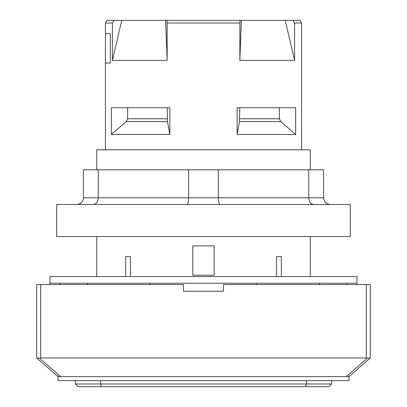 <?xml version="1.0" encoding="UTF-8"?>
<svg xmlns="http://www.w3.org/2000/svg" width="407" height="407" viewBox="0 0 407 407"><rect width="100%" height="100%" fill="white"/><g stroke="black" fill="none" stroke-linecap="round" stroke-linejoin="round"><path stroke-width="0.61" d="M101.587 386.65L328.937 386.65L331.603 383.979L75.397 383.979L78.063 386.65L101.587 386.65L100.483 383.979L100.483 380.647M305.413 386.65L306.517 383.979L306.517 380.647M331.603 380.647L331.603 383.979M192.826 245.869L214.174 245.869L214.174 275.224L192.826 275.224L192.826 245.869M281.344 276.562L281.344 256.542L276.551 256.542L276.551 276.562M130.449 276.562L130.449 256.542L125.656 256.542L125.656 276.562M50.041 284.564L50.041 283.231L150.122 283.231L150.122 284.564M60.048 283.231L60.048 284.564M150.122 283.231L356.959 283.231L356.959 284.564M346.952 283.231L346.952 284.564M110.348 33.695L110.348 63.049L105.428 63.049L105.428 33.695L110.348 33.695L105.428 33.695M110.348 63.049L105.428 63.049M279.36 107.753L279.36 118.773L280.764 121.607L295.635 134.442L237.133 134.442L239.504 121.607L239.733 107.753M237.133 134.442L237.133 107.753L295.635 107.753L295.635 134.442M167.267 107.753L167.496 121.607L169.867 134.442L111.365 134.442L126.236 121.607L127.64 118.773L127.64 107.753M111.365 134.442L111.365 107.753L169.867 107.753L169.867 134.442M239.86 60.384L241.356 20.35L285.231 20.35L294.592 60.384L239.86 60.384L239.86 23.021L240.145 20.35L241.356 20.35M112.408 60.384L121.769 20.35L165.644 20.35L167.14 60.384L112.408 60.384L112.408 23.021L114.189 20.35L121.769 20.35M285.231 20.35L292.811 20.35L294.592 23.021L294.592 60.384M165.644 20.35L166.855 20.35L167.14 23.021L167.14 60.384M167.14 23.021L239.86 23.021M105.418 149.791L105.418 23.021L112.408 23.021M301.582 149.791L301.582 23.021L294.592 23.021M105.418 23.021L106.96 20.35L114.189 20.35M166.855 20.35L240.145 20.35M292.811 20.35L300.04 20.35L301.582 23.021M310.256 169.805L310.256 149.791L96.744 149.791L96.744 169.805M50.041 283.231L50.041 276.562L356.959 276.562L356.959 283.231M256.878 284.564L256.878 283.231M348.952 376.643L370.304 357.962L370.304 284.564L366.3 284.564L366.3 357.962L367.485 358.119L346.316 376.643A6.66 4.004 138.8 0 0 348.952 376.032L348.952 380.647L58.048 380.647L58.048 376.032A6.66 4.004 41.2 0 0 60.684 376.643L39.515 358.119L36.879 358.119L58.048 376.643M346.316 376.643L60.684 376.643M366.3 284.564L223.514 284.564L223.514 291.239L183.486 291.239L183.486 284.564L36.696 284.564L36.696 357.962M39.515 358.119L40.7 357.962L40.7 284.564M366.3 357.962L40.7 357.962M370.304 357.962L367.485 358.119M310.256 276.562L310.256 236.528M56.715 236.528L350.285 236.528L350.285 204.502L56.715 204.502L56.715 236.528M76.73 204.502C80.774 204.095 82.997 201.872 83.399 197.827L83.399 169.805L323.601 169.805L323.601 197.827L188.655 197.827C188.548 201.872 187.953 204.095 186.869 204.502M308.755 169.805L308.755 197.827C309.05 201.872 310.678 204.095 313.639 204.502M218.345 169.805L218.345 197.827C218.452 201.872 219.047 204.095 220.131 204.502M188.655 169.805L188.655 197.827L83.399 197.827M98.245 169.805L98.245 197.827C97.95 201.872 96.322 204.095 93.361 204.502M330.27 204.502C326.226 204.095 324.003 201.872 323.601 197.827M75.397 380.647L75.397 383.979M87.403 283.231L87.403 284.564M319.597 283.231L319.597 284.564M279.36 118.773L239.733 118.773M239.504 121.607L280.764 121.607M167.267 118.773L127.64 118.773M126.236 121.607L167.496 121.607M96.744 276.562L96.744 236.528"/></g></svg>
